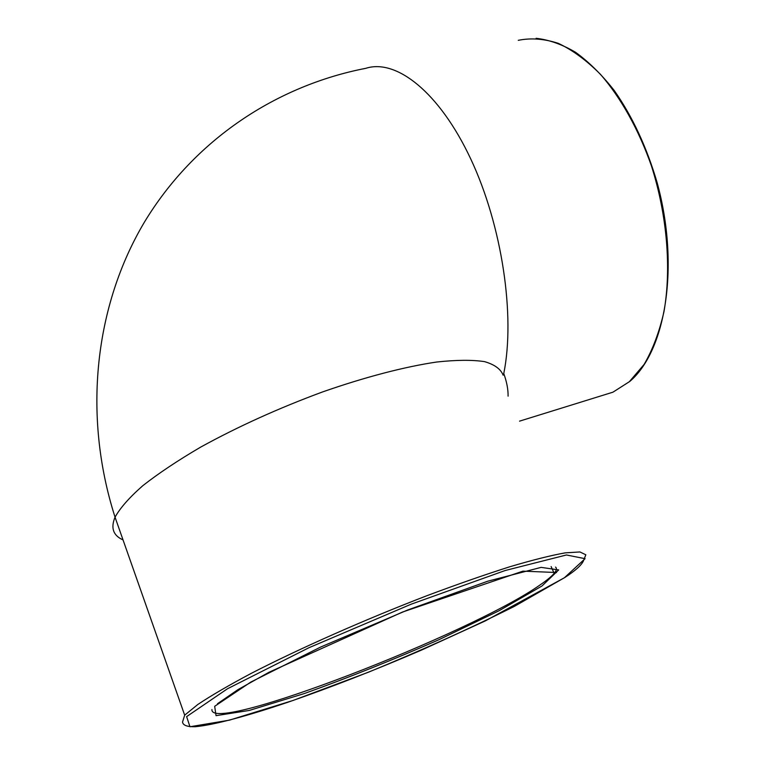 <?xml version="1.0" encoding="UTF-8"?>
<svg xmlns="http://www.w3.org/2000/svg" width="765" height="765" viewBox="0 0 765 765"><rect width="100%" height="100%" fill="white"/><g stroke="black" fill="none" stroke-linecap="round" stroke-linejoin="round"><path stroke-width="1.15" d="M508.094 396.155C508.19 389.299 506.746 381.773 503.762 373.55C515.447 316.108 502.165 225.723 470.724 158.91C439.301 91.924 396.098 58.513 365.842 68.314C276.701 85.594 194.358 139.565 144.461 222.07C95.195 304.757 82.075 414.075 115.046 517.197C110.533 527.946 113.191 535.529 123.041 539.918M184.681 715.17L182.529 722.064C183.017 725.335 187.234 726.893 195.19 726.721C213.961 725.038 247.956 715.801 288.768 701.945C331.398 687.152 375.663 669.853 421.563 650.059L485.316 620.903L564.656 577.613C575.251 570.786 581.505 565.22 583.427 560.898L585.827 554.788L579.937 551.957L565.287 552.846C551.183 555.352 532.775 559.961 510.045 566.693C485.115 574.611 457.47 584.25 427.128 595.619C365.096 619.468 299.144 648.672 251.226 673.372C228.907 685.249 211.102 695.624 197.81 704.489L184.681 715.17L115.046 517.197C120.143 507.97 129.39 497.47 142.816 485.679C158.585 473.315 177.901 460.444 200.755 447.066C238.02 426.554 278.594 408.194 322.476 391.967C365.135 377.04 404.742 366.751 436.605 362.036C456.284 359.894 472.273 359.76 484.57 361.635C494.611 364.57 500.798 369.084 503.131 375.185L503.762 373.55M518.259 40.325C530.9 37.753 544.25 38.757 558.316 43.347C572.583 50.079 586.659 60.445 600.563 74.444C620.931 97.853 638.689 129.562 651.455 165.976C667.195 215.376 671.527 268.878 663.953 311.766C659.267 332.22 652.65 349.777 644.111 364.427L629.346 381.706L612.928 392.187L601.921 395.601M555.562 567.075C557.035 568.414 556.576 570.499 554.185 573.348C551.498 576.504 546.784 580.367 540.042 584.957C471.737 633.248 209.84 734.964 211.924 709.547M542.031 585.952L558.67 569.915L541.132 567.372L487.745 581.209L407.544 610.04L320.688 647.027L250.901 682.026L214.678 706.296L216.036 715.658L249.266 710.446L304.327 693.549C348.285 677.761 393.047 659.86 438.632 639.856L498.876 610.843L542.031 585.952M564.455 577.709L514.319 606.406C470.054 628.476 421.458 650.393 368.529 672.177L292.995 700.482L229.5 720.133L189.969 726.75L186.622 716.614L227.473 688.758L308.897 647.745L411.245 604.159L505.216 570.508L566.435 554.979L585.072 558.68L564.455 577.709M536.131 38.307C549.04 39.761 562.208 44.427 575.605 52.316C588.973 62.032 601.845 74.75 614.209 90.461C632.416 116.481 646.731 147.215 657.135 182.644C679.951 265.962 665.779 351.011 629.748 381.467L612.928 392.187L519.531 421.152M217.48 703.723L238.078 689.552L269.098 672.215L402.533 612.038L522.925 571.149L556.499 572.516L554.185 573.348L551.135 566.559"/></g></svg>

